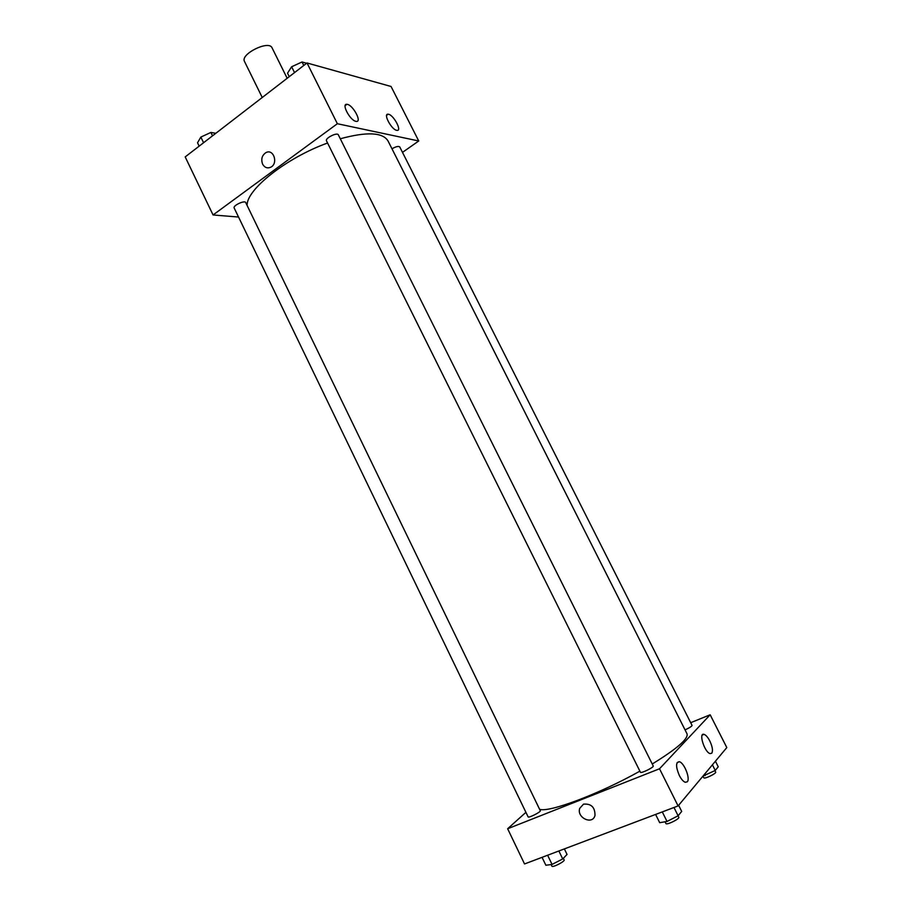 <?xml version="1.0" encoding="UTF-8"?>
<svg xmlns="http://www.w3.org/2000/svg" width="912" height="912" viewBox="0 0 912 912"><rect width="100%" height="100%" fill="white"/><g stroke="black" fill="none" stroke-linecap="round" stroke-linejoin="round"><path stroke-width="1.37" d="M287.166 78.284L272.072 47.857C268.994 39.797 239.981 54.139 244.507 61.48L262.246 97.504M238.534 217.033L213.066 214.97L185.193 156.91L307.025 62.974L391.054 86.48L418.733 140.984L402.488 152.372M262.61 164.137C260.855 159.155 261.972 155.302 265.962 152.6C273.634 148.428 278.548 163.613 270.693 167.249C267.319 168.629 264.617 167.603 262.61 164.137C264.617 167.603 267.319 168.629 270.693 167.249C278.548 163.613 273.634 148.428 265.962 152.6C261.972 155.302 260.855 159.155 262.61 164.137M213.066 214.97L337.36 123.724L307.025 62.974M355.897 121.33C350.003 120.43 341.031 103.364 346.948 104.321C352.659 104.458 362.429 122.333 356.273 121.387L355.897 121.33M396.652 130.313C391.373 129.527 382.835 113.327 388.159 114.217C393.266 114.331 402.488 131.237 396.959 130.37L396.652 130.313M337.36 123.724L418.733 140.984M338.341 134.839C337.292 131.978 324.832 138.259 326.485 140.824L640.429 772.259C640.794 773.786 654.246 767.209 653.231 765.989L338.341 134.839M685.049 729.885C689.426 727.879 691.763 726.385 692.071 725.428L399.741 146.935C398.498 145.931 395.911 146.547 391.989 148.793M245.727 202.589C244.804 199.945 232.663 205.61 234.167 207.982L528.116 816.89C528.413 818.315 541.215 811.817 540.292 810.711L245.727 202.589M652.24 764.005C676.943 748.786 688.537 738.731 687.032 733.829L388.022 140.938C382.755 132.308 366.841 131.579 340.301 138.761M327.568 143.002C286.208 157.947 246.297 189.696 247.118 205.439M639.882 771.153C598.945 794.17 548.602 812.945 539.596 809.275M710.152 714.769L659.524 768.77L678.095 805.934L726.807 747.566L710.152 714.769L690.692 722.703M525.916 812.341L507.642 828.746L659.524 768.77M679.292 775.428C675.678 766.673 675.701 762.101 679.36 761.725C684.182 762.706 690.521 778.711 687.283 781.801L685.288 782.291C683.282 781.55 681.287 779.258 679.292 775.428M709.798 740.943C712.443 746.666 713.116 750.747 711.793 753.187L710.117 753.608C704.509 752.389 698.239 732.222 704.087 734.377C705.956 735.061 707.86 737.249 709.798 740.943M507.642 828.746L524.537 863.96L678.095 805.934M583.498 804.167C591.238 803.495 595.069 807.257 594.989 815.442C592.595 825.314 576.475 817.756 579.724 808.351L583.498 804.167L579.724 808.351C576.475 817.756 592.595 825.314 594.989 815.442C595.069 807.257 591.238 803.495 583.498 804.156M542.059 857.337L545.878 865.26L552.056 864.416L562.727 858.956L567.047 854.441L564.368 848.912M552.056 864.416L547.622 855.239M562.727 858.956L558.862 850.987M563.342 858.306L564.129 859.925C565.212 861.361 552.364 867.916 551.908 866.172L551.122 864.542M703.049 776.032L715.247 770.446L718.246 766.787L715.418 761.212M705.136 775.599L704.486 774.311M715.247 770.446L712.409 764.815M714.905 770.617L715.658 772.099C716.684 773.399 704.246 779.372 703.813 777.776L702.981 776.112M655.603 814.439L659.695 822.681L667.037 821.461L678.118 815.784L681.697 811.418L678.631 805.296M667.037 821.461L662.283 811.908M678.118 815.784L673.979 807.485M678.083 815.807L678.802 817.232C679.987 818.805 666.455 825.417 665.92 823.525L665.065 821.792M199.158 146.148L197.539 142.774L200.857 137.074L210.889 132.445L215.813 133.3M203.581 142.728L200.857 137.074M212.53 135.831L210.889 132.445M289.252 76.676L287.519 73.199L291.623 66.758L302.032 61.982L306.637 63.27M294.53 72.607L291.623 66.758M303.776 65.482L302.032 61.982M346.948 104.321L345.146 105.655M388.159 114.217L386.62 115.334M679.36 761.725L677.126 762.603M704.087 734.377L702.206 735.129"/></g></svg>
